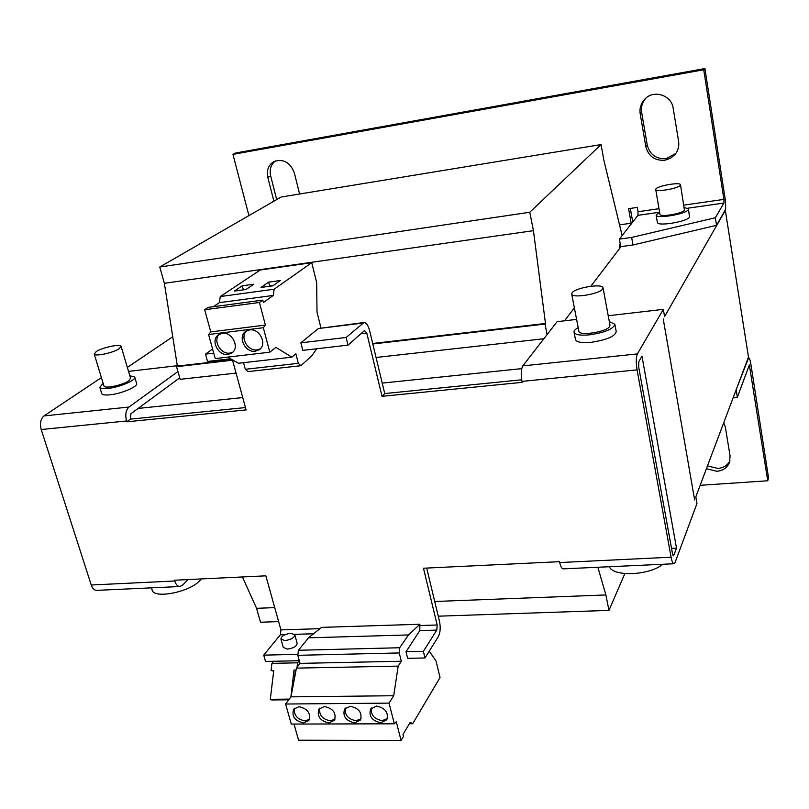 <?xml version="1.0" encoding="UTF-8"?>
<svg xmlns="http://www.w3.org/2000/svg" width="809" height="809" viewBox="0 0 809 809"><rect width="100%" height="100%" fill="white"/><g stroke="black" fill="none" stroke-linecap="round" stroke-linejoin="round"><path stroke-width="1.21" d="M678.599 141.312C679.287 146.146 678.144 150.484 675.151 154.327L670.55 158.251L664.846 160.253C654.805 160.829 648.454 156.279 645.804 146.601L640.202 113.836C639.373 107.941 641.072 102.885 645.299 98.668C654.269 89.506 671.622 95.391 673.179 108.214L678.599 141.312M675.768 153.508L666.181 158.645C656.17 159.221 649.849 154.691 647.22 145.054L641.658 112.431C640.859 106.95 642.316 102.146 646.037 98.01M723.772 422.642L725.38 427.253L730.082 455.973L729.566 462.212C727.412 467.582 723.185 470.605 716.875 471.293L706.419 468.704M729.971 460.776C727.544 465.337 723.519 467.895 717.896 468.462L707.481 465.893M684.242 207.458L688.479 208.924L688.277 209.673C686.083 214.142 655.988 219.148 656.119 215.063L659.578 212.1M688.479 208.975L689.501 217.146C687.326 221.686 657.272 226.631 657.383 222.465L657.373 222.414M609.308 321.598L614.86 324.267C613.566 328.889 605.223 332.418 589.812 334.825C580.498 335.684 575.239 334.855 574.066 332.317C573.793 330.901 575.159 329.334 578.182 327.625M575.462 339.527L575.502 339.689C576.686 342.268 581.934 343.137 591.248 342.308C606.629 339.911 614.951 336.372 616.236 331.68L614.891 324.409M129.804 375.679L134.719 377.065C136.64 380.008 119.661 387.299 108.052 388.411C103.228 388.907 100.478 388.522 99.8 387.258L103.137 383.294M101.671 393.396L101.732 393.599C102.419 394.883 105.18 395.288 109.994 394.802C121.593 393.72 138.531 386.389 136.59 383.385L134.769 377.257M680.5 184.745L680.339 185.291C678.589 188.487 655.603 192.421 655.735 189.528L655.927 188.932C657.889 185.736 680.521 181.863 680.5 184.745L684.444 210.219C682.745 213.616 659.871 217.429 659.952 214.314L659.942 214.274M603.049 287.873L609.986 325.198L609.662 326.492C606.78 331.943 579.163 336.251 578.9 331.326L578.88 331.205M602.685 288.975C599.702 294.051 571.882 298.582 571.7 294.051L572.115 292.747C575.421 287.68 602.705 283.251 603.029 287.771L602.685 288.975M121.117 346.485L130.573 378.248L128.732 380.806C122.907 385.145 104.523 389.008 103.967 386.014L103.916 385.863M119.176 348.74C113.23 352.855 94.714 356.789 94.238 354.039L96.261 351.571C102.389 347.445 120.551 343.623 121.077 346.353L119.176 348.74M609.379 566.735C613.232 576.989 649.465 575.492 662.844 564.267M152.031 589.741L152.173 590.196C154.155 599.085 189.67 592.046 199.712 580.731L201.239 578.941M283.261 647.422L287.296 649.111C293.455 648.262 296.731 646.33 297.146 643.307L294.83 634.934M290.765 633.285L294.789 634.792C294.375 637.785 291.078 639.717 284.91 640.566L280.915 639.059C281.34 636.056 284.626 634.135 290.765 633.285M222.222 333.328L218.46 334.774C210.209 340.002 218.106 356.182 228.017 354.463L232.001 352.896C240.03 347.577 232.072 331.559 222.222 333.328M219.441 334.178C212.524 340.134 220.574 354.696 229.857 353.088L232.871 352.137M249.587 329.92L245.623 331.478C237.381 336.878 245.299 352.977 255.3 351.258L259.497 349.569C267.506 344.078 259.517 328.141 249.587 329.92M246.573 330.871C239.636 336.969 247.696 351.49 257.08 349.872L260.336 348.81M376.488 706.085L370.603 709.008C368.601 716.268 372.019 720.849 380.837 722.771L386.823 719.767C388.714 712.507 385.266 707.946 376.488 706.085M371.402 708.027C370.613 714.964 374.203 719.171 382.192 720.617L387.38 718.614M350.246 706.297L344.573 709.048C342.49 716.278 345.858 720.88 354.666 722.852L360.44 720.01C362.422 712.78 359.024 708.209 350.246 706.297M345.403 708.077C344.543 715.004 348.103 719.221 356.071 720.708L361.026 718.857M324.409 706.5L318.928 709.099C316.774 716.289 320.101 720.9 328.899 722.922L334.471 720.243C336.524 713.042 333.166 708.462 324.409 706.5M319.788 708.138C318.888 715.055 322.407 719.272 330.355 720.799L335.078 719.1M298.966 706.692L293.687 709.149C291.462 716.309 294.749 720.92 303.527 722.993L308.907 720.465C311.03 713.295 307.713 708.714 298.966 706.692M294.567 708.199C293.627 715.105 297.105 719.332 305.023 720.89L309.534 719.322M704.912 68.553L235.925 152.941L232.952 154.367L703.729 69.786L704.912 68.553L724.975 197.588C725.855 203.929 725.885 208.196 725.086 210.38L716.541 225.317L715.338 217.742L723.944 203.049L723.913 199.378L703.729 69.786M632.729 222.01L630.332 208.439M736.19 390.069L737.343 397.249L749.356 364.97L767.741 480.779L768.55 477.876L750.914 364.414C750.206 360.167 749.458 357.932 748.659 357.709L736.028 390.08M276.678 199.59L270.651 175.866C269.316 169.496 270.904 164.52 275.424 160.92M248.919 215.598L232.952 154.367M619.563 224.862L631.172 223.223L628.593 208.692L637.259 207.428L638.018 211.725L659.001 208.712M767.741 480.779L700.169 485.309M273.877 201.208L267.809 177.383C266.394 170.224 268.436 164.945 273.948 161.557C283.393 158.534 290.188 162.306 294.334 172.863L299.593 193.998M659.163 212.292L637.947 215.325L638.018 211.725M637.947 215.325L619.401 239.11L620.766 246.634L632.992 244.985L716.541 225.317M608.226 315.743L663.329 309.351L637.381 353.917L522.836 365.88C521.036 369.076 520.753 374.254 521.987 381.403L637.077 369.875L671.096 557.209C671.895 561.345 672.835 563.529 673.907 563.752L675.09 562.427L696.964 503.522L695.811 496.878L748.477 357.052L725.258 209.976M631.859 223.122L631.172 223.223M620.473 245.036L619.431 245.178L620.301 244.055M564.5 320.819L574.37 307.865M590.843 286.255L621.079 246.583M725.562 209.935L664.583 316.592L663.329 309.351M127.347 367.428L172.752 336.766M632.992 244.985L631.647 237.431L715.338 217.742M619.401 239.11L631.647 237.431M673.806 555.318L673.412 555.753L672.471 553.568L638.695 367.023L638.797 361.714L641.972 356.162L676.506 548.138L673.806 555.318L673.007 555.358M637.077 369.875C635.935 362.483 636.036 357.163 637.381 353.917M694.648 499.972L663.228 318.968L694.648 499.972M737.343 397.249L733.187 397.623M188.133 579.568L182.429 585.301L179.82 586.535C177.616 586.394 175.927 584.543 174.754 580.993L91.235 584.998C92.459 588.446 94.238 590.236 96.595 590.368L96.858 590.358M91.235 584.998L41.219 429.518L126.528 420.983C125.041 414.683 125.86 410.032 128.965 407.038L43.949 415.927C40.602 418.87 39.692 423.4 41.219 429.518M43.949 415.927L101.408 377.611M622.141 235.591L603.848 160.152L601.036 144.578L529.774 212.251L533.434 230.666L545.478 323.469L545.013 324.065L547.117 334.562M597.861 567.261L605.89 594.949L608.965 610.39L624.851 573.581M619.765 248.312L619.431 245.178M521.987 381.403L522.189 382.344L382.03 396.329L366.77 333.065L360.865 333.773M522.836 365.88L557.118 321.669L576.595 319.413M671.096 557.209L559.727 562.548C560.627 566.553 561.759 568.656 563.125 568.858L563.276 568.858M559.727 562.548L559.545 561.679L423.481 568.231L437.173 624.993L436.789 630.09L423.37 651.356L406.017 651.771L419.8 630.595L419.891 624.255L408.515 634.944L308.532 637.816L321.497 627.38L419.891 624.255M128.52 371.371L177.292 365.719M177.94 371.553L128.965 407.038M232.436 359.823L246.108 409.9L126.78 421.813L126.528 420.983M126.78 421.813L130.401 419.133L130.957 413.672L179.74 377.843M174.754 580.993L174.522 580.225L265.848 575.826L280.945 629.898L319.889 628.674M601.036 144.578L281.117 197.032L159.747 267.021L164.369 283.302L177.353 366.113L176.544 366.689L180.164 379.33L236.056 373.091M242.417 576.959L256.564 608.317L260.508 622.222L278.63 621.605M438.245 616.185L608.965 610.39M256.564 608.317L274.726 607.62M434.716 601.491L605.89 594.949M376.064 357.477L543.87 338.749M521.714 368.631L382.222 383.102M242.74 397.573L138.086 408.434M176.544 366.689L232.537 360.207M372.818 343.987L545.013 324.065M545.478 323.469L372.696 343.481M232.294 359.752L177.353 366.113M164.369 283.302L533.434 230.666M159.747 267.021L529.774 212.251M676.506 548.138L671.541 548.391M245.471 407.564L130.401 419.133M521.694 379.785L384.74 393.558L369.592 330.557C368.196 325.339 366.315 322.67 363.959 322.528L346.141 337.464L348.022 345.13L302.809 350.378L300.877 342.824L318.372 328.535L362.644 323.125M423.37 651.356L424.998 657.97L438.357 636.572C440.318 632.608 440.693 627.531 439.489 621.342L426.687 568.08M382.03 396.329L384.74 393.558M297.945 654.339L263.724 655.148L265.514 661.449L299.32 660.71M263.724 655.148L280.369 634.762L280.945 629.898M213.748 353.159L205.496 354.14L207.539 361.451L230.575 358.771M205.496 354.14L212.585 348.972M320.92 327.797L317.007 312.193L316.663 282.472L311.718 262.692L274.14 289.217L273.3 295.427L263.38 302.515L262.763 300.129L259.436 302.485L265.392 325.066L263.319 327.716L269.791 352.198L275.889 347.364L291.857 357.163L295.872 353.836L298.319 363.332L300.867 365.708L311.657 355.97L316.713 348.77M348.022 345.13L364.454 330.608L366.77 333.065M363.817 322.538L318.372 328.535M243.519 362.695L245.309 369.298L247.989 371.604L300.867 365.708M227.653 357.123L238.513 363.271L291.857 357.163M262.763 300.129L208.186 307.39L204.667 309.746L210.795 331.912L208.591 334.532L215.245 358.569L269.791 352.198M311.718 262.692L260.195 270.034L220.281 296.549L219.35 302.667L213.333 306.702M408.515 634.944L399.686 647.746L298.41 650.274L308.532 637.816M399.686 647.746L399.242 652.944L401.335 661.256L398.18 666.12L393.7 695.73L389.028 703.122L394.357 723.802L396.268 721.759L401.072 740.447L403.479 736.402L402.973 734.451L410.193 722.346L412.681 723.711L440.045 677.538L436.011 660.973L429.245 651.174M424.998 657.97L407.665 658.344L406.017 651.771M294.021 724.055L298.582 740.205L401.072 740.447M399.242 652.944L297.833 655.32L300.058 663.38L296.438 668.113L290.967 696.852L285.607 704.022L291.28 724.065L394.357 723.802M297.833 655.32L298.41 650.274M346.141 337.464L300.877 342.824M298.319 363.332L245.309 369.298M208.591 334.532L263.319 327.716M204.667 309.746L259.436 302.485M265.392 325.066L210.795 331.912M219.35 302.667L273.3 295.427M274.14 289.217L220.281 296.549M268.669 282.139L260.973 287.448L272.835 285.82L280.42 280.511L268.669 282.139L269.67 285.981L269.185 286.325M242.255 285.799L234.337 291.098L246.007 289.501L253.824 284.192L242.255 285.799L243.276 289.602L242.771 289.946M409.374 723.721L412.681 723.711M285.607 704.022L389.028 703.122M290.967 696.852L393.7 695.73M296.438 668.113L398.18 666.12M300.058 663.38L401.335 661.256M273.321 285.486L269.67 285.981M246.502 289.167L243.276 289.602M299.188 660.72L297.581 662.814L271.935 663.36L273.604 661.277M271.935 663.36L271.066 670.489L273.695 671.177M296.074 670.014L294.011 670.054L290.916 696.913M297.581 662.814L297.065 667.294M289.278 699.107L270.297 699.3L273.776 670.439L271.066 670.489M298.713 665.129L299.987 663.127M288.762 699.795L271.672 699.967L270.297 699.3M294.011 670.054L295.336 670.772L294.446 678.589M295.932 670.762L295.336 670.772M641.658 112.431L640.202 113.836M647.22 145.054L645.804 146.601M270.651 175.866L267.809 177.383M683.868 205.142L723.913 199.378M750.004 366.882L748.517 367.033M723.944 203.049L687.842 208.196M420.205 625.529L437.173 624.993M436.789 630.09L419.8 630.595M313.558 633.771L294.537 634.337M285.092 634.62L280.369 634.762M656.119 215.063L657.383 222.465M659.952 214.314L655.735 189.528M578.9 331.326L571.7 294.051M103.967 386.014L94.238 354.039M152.173 590.196L151.445 587.84M574.066 332.317L575.502 339.689M99.8 387.258L101.732 393.599M673.907 563.752L563.125 568.858M179.82 586.535L96.595 590.368M283.302 647.574L280.915 639.059"/></g></svg>
